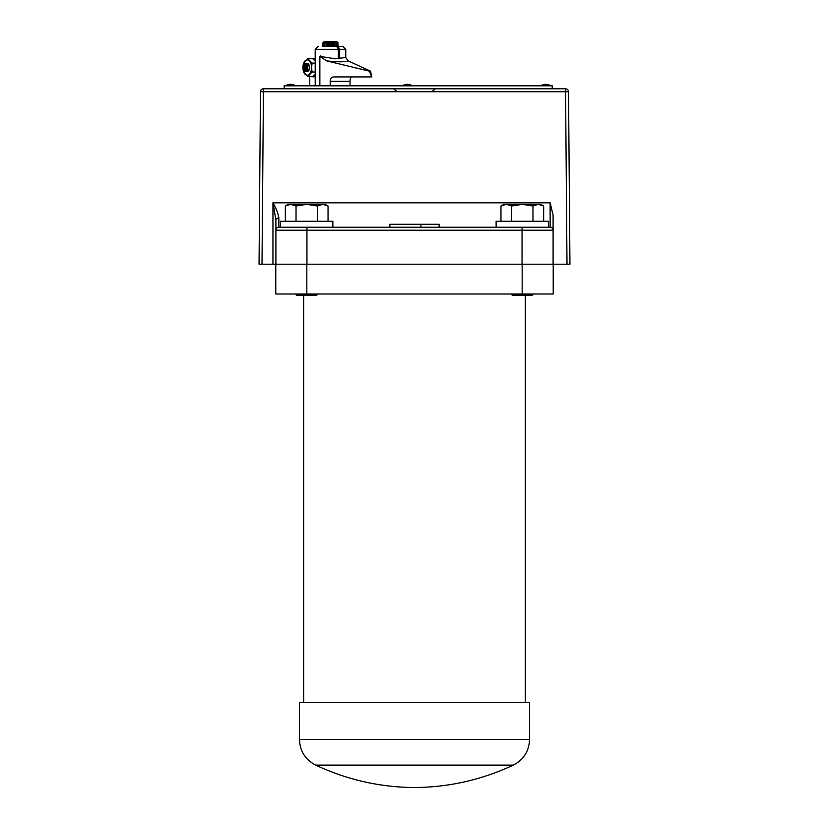 <?xml version="1.0" encoding="UTF-8"?>
<svg xmlns="http://www.w3.org/2000/svg" width="829" height="829" viewBox="0 0 829 829"><rect width="100%" height="100%" fill="white"/><g stroke="black" fill="none" stroke-linecap="round" stroke-linejoin="round"><path stroke-width="1.24" d="M522.052 264.213L522.052 230.213L275.902 230.213L275.902 219.861L275.902 264.213L259.052 264.213L260.482 91.718A2.953 2.953 0 0 1 263.435 88.786L565.565 88.786A2.953 2.953 0 0 1 568.518 91.718L569.948 264.213L553.223 264.213L553.223 294.026L522.177 294.026L522.177 264.213L553.223 264.213M306.948 264.213L306.948 227.25L278.865 227.25L550.135 227.25L550.135 202.815L553.098 215.25L553.098 264.213M549.668 227.25L548.466 227.105M496.125 227.105L494.923 227.25M334.077 227.25L332.875 227.105L334.077 227.25M280.534 227.105L279.332 227.25M278.865 218.017A2.953 1.845 0 0 0 275.902 219.861L272.948 202.815C276.119 208.141 278.088 213.198 278.865 218.017L278.865 227.25A2.953 2.953 0 0 0 275.902 230.213M522.052 227.25L522.052 230.213L553.098 230.213A2.953 2.953 0 0 0 550.135 227.25A2.953 2.953 0 0 1 553.098 230.213L553.098 215.25M389.858 227.25L389.858 224.296L439.142 224.296L439.142 227.25M420.904 224.296L420.904 227.25M260.482 91.718A2.953 2.953 0 0 1 263.435 88.786A2.953 2.953 0 0 0 260.482 91.718L263.435 91.718L262.005 264.213M306.823 294.026L275.777 294.026L275.777 264.213L306.823 264.213L306.823 294.026L522.177 294.026M306.823 264.213L522.177 264.213M525.379 295.207L525.379 702.546M299.445 739.499L529.555 739.499L529.555 702.546L299.445 702.546L299.445 739.499C299.922 751.167 305.341 759.706 315.694 765.115C346.999 779.778 379.931 787.26 414.5 787.55C449.069 787.26 482.001 779.778 513.306 765.115L315.694 765.115M284.16 88.786L284.16 85.822L552.238 85.822L552.238 88.786M383.827 85.781L400.376 85.822M290.564 85.511L295.062 85.511A9.274 9.274 0 0 0 286.067 85.511L295.062 85.511A9.274 9.274 0 0 0 286.067 85.511L286.295 85.511M408.977 85.511L403.081 85.511M402.739 85.719L411.847 85.511A9.274 9.274 0 0 0 402.863 85.511L411.847 85.511A9.274 9.274 0 0 0 402.863 85.511L402.739 85.822M541.41 85.511L550.446 85.719L541.202 85.822M322.864 46.383L322.864 42.921L324.336 41.45L336.626 41.45L338.097 42.921L336.978 41.844L337.641 42.921L336.315 41.844L336.315 42.921L334.947 41.844L334.294 42.921L333.04 41.844L331.807 42.921L330.833 41.844L329.154 42.921L328.574 41.844L326.667 42.921L326.553 41.844L324.647 42.921L324.999 41.844L323.32 42.921L323.984 41.844L323.082 42.704M337.88 42.704L338.097 46.383L342.802 46.383L334.75 46.383M330.833 46.383L330.833 41.844L331.807 42.921L331.807 46.383M329.154 46.383L329.154 42.921L330.129 41.844L330.129 46.383M323.32 46.383L323.32 42.921M324.647 46.383L324.647 41.844M326.015 46.383L326.015 41.844M326.553 46.383L326.553 41.844M326.667 46.383L326.667 42.921M327.911 46.383L327.911 41.844M328.574 46.383L328.574 41.844M332.388 46.383L332.388 41.844M333.04 46.383L333.04 41.844M334.294 46.383L334.294 42.921M334.408 46.383L334.408 41.844M334.947 46.383L334.947 41.844M336.315 46.383L336.315 41.844M337.641 46.383L337.641 42.921M320.75 55.74L320.585 57.025M322.419 46.383L336.74 46.383L338.398 49.336L315.207 49.336L315.207 85.822M323.901 46.383L333.527 46.383M339.621 58.693L338.398 58.693L339.621 58.693L339.621 49.336L337.973 46.383M338.398 58.693L338.398 49.336M326.522 60.859L319.859 56.362L335.227 58.786L345.755 57.491L348.128 60.859C344.916 62.113 337.714 62.113 326.522 60.859L369.319 71.128L371.817 76.931L333.455 76.931C331.496 77.211 330.408 78.693 330.201 81.366L330.201 85.822M371.817 76.931L370.511 71.128L348.128 60.859M351.755 76.931C350.729 77.211 350.159 78.693 350.045 81.366L350.045 85.822M370.511 71.128L369.319 71.128M309.745 76.455L309.745 85.822M311.745 58.672A9.243 5.171 90 0 1 313.155 58.331A9.243 5.171 90 0 1 315.207 59.087M315.207 76.05A9.243 5.171 90 0 1 313.155 76.807A9.243 5.171 90 0 1 311.745 76.455M307.787 58.672L312.098 63.118L311.528 67.563L312.098 72.009L307.787 76.455L303.487 72.009L302.917 67.563L303.487 63.118L307.787 58.672L312.585 58.672L315.31 60.9M307.787 76.455L312.585 76.455L315.31 74.237M312.098 72.009L315.3 72.009M312.098 63.118L315.3 63.118M305.787 70.952L304.637 69.325L303.963 69.574A3.399 1.896 -90 0 0 305.29 70.952L305.704 71.636A4.083 2.28 -90 0 0 307.362 69.916L305.704 70.952L305.704 71.636L306.606 71.636A4.083 2.28 90 0 1 306.398 71.646L307.217 71.646A4.083 2.28 -90 0 0 309.497 67.563A4.083 2.28 -90 0 0 307.217 63.491L306.398 63.491A4.083 2.28 90 0 1 306.606 63.501L305.704 63.501A4.083 2.28 -90 0 1 307.362 65.211L308.264 65.211A4.083 2.28 90 0 1 308.471 65.854L307.238 66.196A3.399 1.896 -90 0 1 307.238 68.942L307.569 69.284A4.083 2.28 -90 0 0 307.777 67.563A4.083 2.28 -90 0 0 307.569 65.854M309.372 74.237A7.699 4.311 -90 0 0 311.528 67.563A7.699 4.311 -90 0 0 309.372 60.9A7.699 4.311 -90 0 0 305.062 60.9A7.699 4.311 -90 0 0 302.917 67.563A7.699 4.311 -90 0 0 305.062 74.237A7.699 4.311 -90 0 0 309.372 74.237M303.963 69.574L303.632 69.916A4.083 2.28 -90 0 0 305.29 71.636M305.704 70.952A3.399 1.896 -90 0 0 306.782 70.082A3.399 1.896 -90 0 0 307.031 69.574M304.626 68.942L304.637 66.538L303.756 66.196A3.399 1.896 -90 0 0 303.756 68.942L304.699 68.9L304.896 65.916L305.974 65.025L305.29 64.185A3.399 1.896 -90 0 0 303.963 65.553L303.632 65.211A4.083 2.28 -90 0 1 305.29 63.501L305.704 64.185A3.399 1.896 90 0 1 306.823 65.139A3.399 1.896 -90 0 1 307.031 65.553L307.362 65.211M303.756 66.196L303.424 65.854A4.083 2.28 -90 0 0 303.424 69.284M305.29 64.185L305.29 63.501M307.331 69.408L307.29 66.434L307.3 69.449M306.564 65.128L306.129 69.74M304.699 68.9L304.999 70.071M307.331 66.009L307.445 69.149M306.792 65.273L305.87 66.372L305.663 68.766L306.875 69.905M305.797 69.211L306.025 65.864L306.44 65.076L307.072 65.553M307.062 65.553L305.725 64.185M307.569 69.284L308.471 69.284A4.083 2.28 90 0 1 308.264 69.916L307.362 69.916M303.424 65.854L304.326 65.854A4.083 2.28 90 0 1 304.367 65.709M307.279 65.937L307.082 69.211M306.854 65.325L305.818 68.766L306.689 69.957M304.326 65.854L304.637 66.538M304.896 65.916L303.963 65.553M304.471 68.662L303.756 68.942M307.642 69.284L308.264 69.916M308.264 65.211L307.642 65.854M306.429 65.066L305.746 64.247M332.875 227.25L332.875 221.291L280.534 221.291L280.534 227.25M548.466 227.25L548.466 221.291L496.125 221.291L496.125 227.25M317.372 206.006L322.709 204.348L288.223 204.348L285.363 206.006L290.699 204.348L296.036 206.006L306.699 204.348L317.372 206.006L317.372 221.291M296.036 206.006L296.036 221.291M328.046 206.006L325.186 204.348L322.709 204.348L328.046 206.006L328.046 221.291M285.363 206.006L285.363 221.291M317.89 294.026L316.699 295.207L296.699 295.207L295.518 294.026M532.964 206.006L538.301 204.348L503.814 204.348L500.954 206.006L506.291 204.348L511.628 206.006L522.301 204.348L532.964 206.006L532.964 221.291M511.628 206.006L511.628 221.291M543.637 206.006L540.777 204.348L538.301 204.348L543.637 206.006L543.637 221.291M500.954 206.006L500.954 221.291M533.482 294.026L532.301 295.207L512.301 295.207L511.11 294.026M272.948 264.213L272.948 202.815L550.135 202.815M566.995 264.213L565.565 91.718L263.435 91.718L263.435 88.786M568.518 91.718L565.565 91.718L565.565 88.786A2.953 2.953 0 0 1 568.518 91.718M295.186 85.822L285.943 85.822M345.755 57.491L345.755 49.336L339.621 49.336M319.859 56.362L319.859 85.822M350.045 81.366L330.201 81.366M432.427 91.221L435.339 88.786M396.573 91.221L393.661 88.786M303.621 295.207L303.621 702.546M529.555 739.499C529.078 751.167 523.659 759.706 513.306 765.115M541.337 85.511L541.337 85.511A9.274 9.274 0 0 1 550.321 85.511L550.446 85.822M345.755 49.336L342.802 46.383M315.207 49.336L318.16 46.383M315.207 58.331L313.155 58.331M315.207 76.807L313.155 76.807"/></g></svg>
